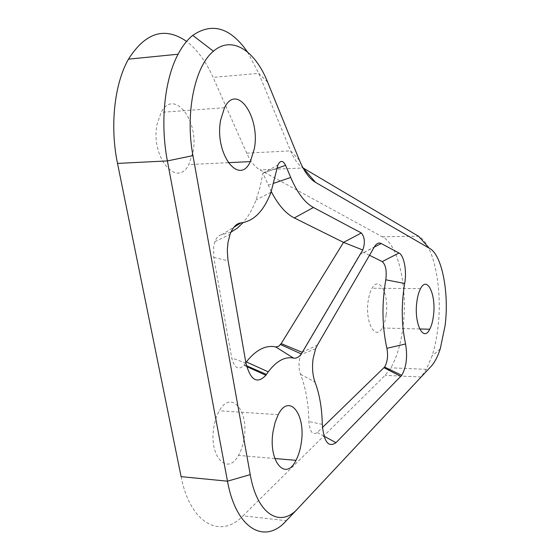 <?xml version="1.0" encoding="UTF-8"?>
<svg xmlns="http://www.w3.org/2000/svg" width="560" height="560" viewBox="0 0 560 560"><rect width="100%" height="100%" fill="white"/><g stroke="black" fill="none" stroke-linecap="round" stroke-linejoin="round"><path stroke-width="0.42" stroke-dasharray="2.8 2.1" d="M230.951 232.162L221.515 234.801C218.785 235.144 216.58 237.426 214.914 241.647L213.661 246.421L213.738 257.341L231.728 357.959C234.458 368.165 238.518 370.608 243.908 365.302L245.854 362.586M271.264 191.583L262.948 173.145L260.036 187.383L256.046 199.99C252.553 209.146 248.22 216.692 243.061 222.635M315.602 348.81L300.867 354.543L299.341 360.416C298.662 365.652 299.054 370.258 300.524 374.234C305.725 387.779 308.511 403.543 308.882 421.533C309.792 431.837 312.585 435.505 317.275 432.516L322.434 427.504M382.228 236.754L418.579 236.278C433.972 243.838 442.827 289.247 437.885 328.104C436.653 338.436 434.693 347.76 432.005 356.076L426.398 369.341L421.001 377.006L286.314 520.695L243.019 515.809L385.133 375.347L390.852 367.815C396.76 357.539 400.799 344.008 402.962 327.215C408.121 288.925 398.587 244.167 382.228 236.754L259.938 169.869C254.912 167.062 250.509 161.49 246.722 153.146L213.059 77.378C205.975 61.467 197.148 49.49 186.578 41.426M193.004 152.096C199.528 121.436 174.174 87.584 161.14 112.35L157.066 124.32C150.325 157.136 177.037 188.762 188.811 164.556L193.004 152.096M244.062 438.571C249.116 410.963 231.168 389.214 219.338 410.774C216.727 415.324 214.9 420.784 213.85 427.168C208.586 456.295 227.493 476.406 238.476 455.413C241.171 450.716 243.04 445.102 244.062 438.571M386.176 314.706C389.235 294.497 379.316 274.96 372.071 288.218C370.195 291.473 368.879 295.82 368.13 301.259C364.952 322.294 375.312 341.089 382.186 327.992C384.111 324.653 385.434 320.229 386.176 314.706M181.104 476.644C190.281 524.034 220.815 539.385 243.019 515.809M247.506 51.989L258.769 73.381L290.612 150.878C294.189 159.397 298.361 165.095 303.128 167.979L259.938 169.869M369.502 255.283L363.902 252.497C362.397 251.818 361.004 252.518 359.716 254.618L301.14 353.885M213.738 257.341L228.116 260.911M277.074 168.273L262.948 173.145L277.088 168.203M300.524 374.234L315.014 382.095M299.425 160.258L290.612 150.878L246.722 153.146M267.603 82.11L258.769 73.381L213.059 77.378M431.172 366.289L421.001 377.006L385.133 375.347M298.004 508.403L297.57 508.858M363.902 252.497L374.248 247.114M359.716 254.618L374.332 246.96M301.917 352.387L317.338 345.184M323.974 436.156L317.275 432.516M322.287 424.354L308.882 421.533M268.226 185.171L273.931 183.218M221.515 234.801L233.905 227.206M246.484 365.743L244.279 364.791M245.952 363.153L231.728 357.959M224.504 107.723L161.14 112.35M278.236 414.659L219.338 410.774M420.525 288.659L372.071 288.218M426.398 369.341L390.852 367.815M419.671 328.965L382.186 327.992M274.806 458.521L238.476 455.413M228.165 162.68L188.811 164.556M440.251 348.845L432.005 356.076M262.948 173.145L277.879 165.06M271.026 192.227L256.046 199.99M214.914 241.647L230.076 234.304M243.908 365.302L246.687 366.562"/><path stroke-width="0.84" d="M227.997 242.389L227.304 250.292L227.906 259.623L245.952 363.153C250.481 380.338 257.124 384.377 265.874 375.27L268.254 371.84C276.486 360.955 284.907 356.377 293.51 358.092C296.303 358.596 298.907 357.224 301.322 353.969L362.782 249.998C365.274 242.907 364.791 237.23 361.347 232.974L313.432 207.48C304.906 202.881 297.332 192.878 290.696 177.457L285.607 165.326C282.912 160.188 280.329 160.104 277.879 165.06L271.026 192.227C263.816 211.05 253.792 221.27 240.947 222.894C236.481 223.384 232.855 227.192 230.076 234.304L227.997 242.389M313.089 358.729C311.962 367.605 312.606 375.389 315.014 382.095C319.543 394.142 321.972 408.233 322.287 424.354C323.799 441.77 328.363 447.881 335.993 442.687L401.765 375.305C406.427 367.017 407.694 356.573 405.552 343.973C401.478 324.828 401.184 304.668 404.67 283.479C406.994 271.369 404.075 255.353 398.986 252.994L381.157 243.509C378.728 242.312 376.453 243.46 374.332 246.96L317.338 345.184L315.602 348.81L313.089 358.729M445.144 325.29C449.281 292.39 441.854 254.044 429.219 248.185L418.579 236.278L303.128 167.979L315.553 182.378C309.449 178.773 304.066 171.402 299.425 160.258L267.603 82.11C255.178 50.596 231.854 35.063 213.43 51.24C194.698 66.185 184.975 113.645 192.955 155.631L250.243 474.621C257.075 514.71 280.497 528.395 298.004 508.403L431.172 366.289C434.7 362.439 437.731 356.629 440.251 348.845L445.144 325.29M254.31 148.82C260.512 117.327 236.831 82.313 224.504 107.723L220.64 120.022C214.214 153.811 239.239 186.487 250.341 161.616L254.31 148.82M301.252 443.03C306.04 414.68 289.352 392.455 278.236 414.659L275.093 422.387L273.056 431.529C268.044 461.489 285.677 481.978 295.981 460.341C298.515 455.497 300.272 449.729 301.252 443.03M433.461 315.665C436.345 295.05 427.252 275.121 420.525 288.659C418.782 291.984 417.557 296.422 416.843 301.973C413.847 323.456 423.36 342.615 429.744 329.231C431.529 325.822 432.768 321.3 433.461 315.665M429.219 248.185L315.553 182.378M186.578 41.426C164.913 26.404 145.544 32.319 128.478 59.157C114.331 83.944 109.76 126.287 117.516 163.415L181.104 476.644L227.486 481.187L167.384 160.923C160.027 122.871 164.493 79.499 178.087 54.215C182.378 46.095 187.264 39.809 192.745 35.357C212.226 22.092 230.475 27.636 247.506 51.989M297.57 508.858L286.314 520.695C265.181 544.922 236.138 529.543 227.486 481.187L250.243 474.621M245.854 362.586L246.358 361.921C255.976 349.797 265.762 344.806 275.723 346.934L278.558 346.402L281.183 343.609L343.532 242.389L294.301 217.952C285.936 213.78 278.257 204.988 271.264 191.583M243.061 222.635L237.244 228.2L230.951 232.162M301.14 353.885L300.867 354.543M322.434 427.504L384.573 367.059C387.471 362.124 388.248 355.873 386.904 348.306C382.081 326.662 381.71 303.828 385.784 279.811C386.897 270.781 385.714 264.712 382.235 261.604L369.502 255.283M192.955 155.631L167.384 160.923L117.516 163.415M382.235 261.604L398.986 252.994M404.67 283.479L385.784 279.811M374.248 247.114L381.157 243.509M405.552 343.973L386.904 348.306M400.848 376.404L384.006 367.703M335.993 442.687L323.974 436.156M361.347 232.974L343.532 242.389L362.782 249.998M294.301 217.952L313.432 207.48M273.931 183.218L290.696 177.457M277.074 168.273L285.607 165.326M302.372 352.366L281.183 343.609M293.51 358.092L275.723 346.934M233.905 227.206L240.947 222.894M266.469 374.409L246.484 365.743M178.087 54.215L128.478 59.157M429.744 329.231L419.671 328.965M295.981 460.341L274.806 458.521M250.341 161.616L228.165 162.68M213.43 51.24L192.745 35.357M384.573 367.059L401.765 375.305M280.539 344.554L301.322 353.969M268.254 371.84L246.358 361.921M246.687 366.562L265.874 375.27"/></g></svg>
